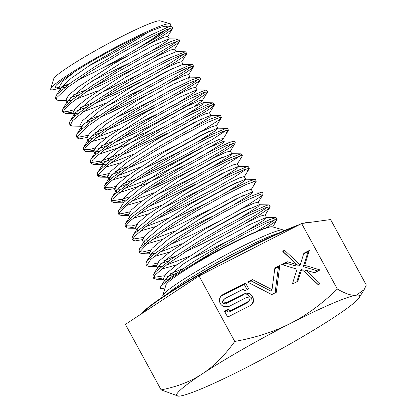 <?xml version="1.0" encoding="UTF-8"?>
<svg xmlns="http://www.w3.org/2000/svg" width="417" height="417" viewBox="0 0 417 417"><rect width="100%" height="100%" fill="white"/><g stroke="black" fill="none" stroke-linecap="round" stroke-linejoin="round"><path stroke-width="0.63" d="M241.469 154.045L241.021 153.857L230.747 157.626L208.641 168.697L180.269 184.648L152.617 201.87L132.502 216.444L125.548 223.491L130.547 215.407L148.124 200.441L181.854 178.997L215.109 160.707L231.836 153.8L229.981 155.791L213.593 166.086M192.055 177.835L155.353 195.505M142.155 200.921L126.09 205.545M234.516 141.29L234.062 141.102L228.943 142.645L210.429 151.366L183.496 165.982L154.77 183.209L131.334 199.128L118.6 210.71L123.599 202.631L141.217 187.645L174.952 166.206L208.187 147.931L224.554 140.925L223.017 143.031L206.618 153.336M109.754 179.769L109.202 179.279L109.676 177.126L127.258 162.156L160.988 140.711L194.249 122.421L210.648 115.4L210.966 115.519L209.105 117.511L192.722 127.805M121.284 162.64L105.22 167.264M102.801 167.008L102.728 164.345L120.351 149.359L154.082 127.92L187.311 109.65L203.684 102.645L202.146 104.75L185.742 115.056M256.351 231.623L268.553 224.132L274.839 219.623M276.262 217.862L275.809 217.664L269.476 219.702L249.96 229.063L222.563 244.075L194.041 261.35L171.413 276.956L161.249 286.026A68.273 6.036 -28.6 0 1 188.646 267.021L216.355 249.793L244.685 233.885L266.651 222.907L276.815 219.264L277.008 219.874L275.043 221.766L265.978 227.932M267.219 207.411L267.886 206.863M270.153 206.66L269.288 205.065L268.835 204.903L266.494 205.43L251.003 212.263L225.654 225.633L196.699 242.553L171.278 259.181L155.656 271.743L153.393 274.506L152.877 276.81L153.743 278.405L154.723 275.423L167.269 264.321L190.83 248.355L219.577 231.138L246.437 216.585L264.779 207.968L270.159 206.66L268.084 209.006L260.828 214.03L244.915 223.548M153.665 277.42L164.35 275.72M170.715 273.557L182.802 268.772M176.172 273.422L167.472 276.591M163.255 277.894L156.354 279.218L153.748 278.4M260.26 194.65L260.927 194.098M262.335 192.315L261.813 192.138L250.831 196.266L228.297 207.63L199.8 223.726L172.351 240.906L152.721 255.272L146.419 261.772L145.914 264.05L153.347 264.086L157.402 262.955M163.761 260.797L175.833 256.012M185.357 251.858L202.104 244.002L231.784 228.756L255.715 215.083L267.208 207.421M169.213 260.656L160.509 263.836M156.297 265.134L148.973 266.458L146.784 265.645L150.62 259.53L167.53 246.379L193.655 229.527L222.563 212.811L247.13 200.014L261.292 193.994L263.195 193.9L263.091 194.364L261.136 196.245L247.536 205.19L237.935 210.799M253.296 181.89L253.969 181.343M255.392 179.576L254.933 179.383L249.225 181.166L230.205 190.209L203.032 205.028L174.4 222.282L151.361 238.05L139.617 248.761L138.965 251.284L142.14 252.071L150.443 250.195M216.423 222.527L192.8 234.39L169.745 244.847M149.333 252.374L142.046 253.698L139.831 252.884L139.747 251.889L148.186 242.814L168.927 227.979L196.829 210.721L225.013 194.968L246.541 184.288L256.069 181.009L256.142 181.593L254.172 183.485M142.385 239.613L135.087 240.943L132.877 240.119L134.128 236.778L147.274 225.388L171.215 209.277L200.035 192.101L226.639 177.757L244.461 169.474L249.283 168.379L248.412 166.784L247.964 166.623L246.025 167.019L231.101 173.503L206.081 186.634L177.136 203.475L151.397 220.202L135.217 233.02L132.517 236.23L132.033 238.587M132.794 239.139L143.479 237.44M209.464 209.767L175.541 226.467L162.797 232.087M249.283 168.379L247.213 170.725M125.548 223.491L124.912 225.086L125.043 225.769L131.819 225.962L136.531 224.674M164.491 213.577L179.842 206.394L209.621 191.168L233.963 177.345L246.338 169.14M202.506 197.006L188.046 204.393L155.838 219.326M135.426 226.853L128.108 228.177L126.127 227.64L126.565 224.857L130.255 220.77L147.696 207.374L174.108 190.449L202.97 173.826L227.176 161.296L240.75 155.63L242.324 155.619L242.22 156.083L237.221 164.162M118.6 210.71L118.094 213.004L118.96 214.604L118.949 213.353L128.029 203.955L149.229 188.927L177.303 171.653L205.326 156.062L226.4 145.679L235.297 142.77L230.267 151.392M118.876 213.608L120.831 213.817L129.572 211.914M157.527 200.817L192.555 183.761L219.54 169.005L239.389 156.37M195.552 184.246L170.548 196.772L148.874 206.566M128.462 214.093L121.175 215.417L118.96 214.604M225.477 130.844L226.144 130.297M227.536 128.504L225.524 128.629L211.174 134.764L186.498 147.639L157.579 164.392L131.543 181.213L114.811 194.28L111.647 197.95L111.172 200.322M111.923 200.858L122.713 199.128L128.973 196.996M150.563 188.057L175.104 176.355L203.955 161.139L225.409 148.483L232.425 143.61M233.296 145.205L229.736 147.795L210.132 159.747M188.593 171.486L153.347 188.786L141.926 193.801M125.725 200.03L114.19 202.657L112.006 201.838L113.565 198.117L127.305 186.446L151.616 170.204L180.488 153.07L206.822 138.944L224.111 130.995L228.412 130.099L226.342 132.444M218.513 118.089L219.186 117.537M220.603 115.775L220.155 115.577L210.642 118.996L188.974 129.776L160.743 145.58L132.898 162.828L112.309 177.6L104.672 185.211L104.073 186.571L104.172 187.488L110.323 187.817L115.66 186.394M122.014 184.236L134.092 179.451M143.62 175.291L157.59 168.781L187.452 153.586L212.18 139.612L225.467 130.855M203.168 146.987L165.778 166.8L134.967 181.046M127.472 184.095L118.767 187.269M114.555 188.573L107.237 189.891L105.042 189.083L105.809 186.404L109.916 182L127.883 168.369L154.561 151.366L183.365 134.858L207.197 122.588L220.176 117.276L221.453 117.339L221.349 117.797L219.024 119.966L203.892 129.765L196.188 134.238M129.692 149.776L152.841 138.772L181.869 123.526L203.798 110.672L212.227 104.782M214.5 104.578L213.186 102.822L208.63 104.146L190.637 112.533L163.954 126.945L135.155 144.136L111.334 160.201L98.381 171.502L97.729 172.424L97.224 174.723L98.089 176.323L98.183 174.801L107.894 165.085L129.546 149.875L157.772 132.59L185.622 117.167L206.233 107.091L212.107 104.818L214.505 104.573L212.425 106.924L208.265 109.916L189.261 121.462M98.005 175.328L99.554 175.547L108.696 173.634M115.05 171.481L127.143 166.685M174.681 145.966L148.306 159.143L128.003 168.286M120.513 171.34L111.819 174.509M107.591 175.812L100.304 177.136L98.089 176.318M204.606 92.564L205.273 92.016M113.554 158.575L106.424 161.217L93.314 164.376L91.135 163.558L93.033 159.445L107.357 147.493L132.022 131.12L160.936 114.044L186.988 100.143L203.736 92.532L207.541 91.818L206.222 90.056L204.992 90.26L191.231 96.04L166.904 108.655L138.027 125.308L111.704 142.213L94.435 155.531L90.776 159.675L90.307 162.057M91.052 162.573L101.039 161.092L120.185 153.93M167.723 133.205L131.167 151.1L121.055 155.52M207.541 91.818L205.472 94.164L195.886 100.653L172.914 113.94L143.516 129.207L114.091 142.765M115.785 124.256L148.071 108.618L175.63 93.689L194.265 82.269L198.31 79.261M199.733 77.499L199.284 77.296L190.512 80.387L169.292 90.87L141.212 106.512L113.195 123.781L92.141 138.746L83.801 146.93L83.27 148.04L83.306 149.208L88.852 149.656L94.789 148.113M101.143 145.955L113.221 141.17M122.749 137.011L135.337 131.162L165.268 116.009L190.376 101.894L204.596 92.574M106.601 145.814L97.896 148.989M93.679 150.292L86.371 151.611L84.151 150.772L85.084 147.915L89.603 143.213L108.092 129.353L135.019 112.282L163.745 95.894L187.197 83.895L199.576 78.943L200.582 79.058L200.478 79.517L197.752 81.998L175.322 95.957M190.689 67.048L191.356 66.501M192.758 64.703L188.291 65.662L170.829 73.715L144.407 87.914L115.551 105.063L91.354 121.264L77.807 132.846L76.858 134.144L76.353 136.442M77.135 137.052L78.307 137.256L87.825 135.353M94.179 133.2L106.272 128.405M153.805 107.685L126.07 121.509L107.138 130.005M99.642 133.054L90.948 136.229M86.726 137.532L79.433 138.856L77.218 138.037L77.447 136.229L87.789 126.205L109.88 110.813L138.246 93.528L165.903 78.287L186.039 68.518L191.481 66.465L193.634 66.293L191.554 68.643L186.769 72.052L168.39 83.181M183.735 54.283L184.403 53.736M80.283 126.242L72.443 126.096L70.259 125.277L72.527 120.753L87.429 108.529L112.439 92.042L141.379 75.029L167.128 61.356L183.334 54.085L186.665 53.538L185.8 51.937L185.351 51.776L171.257 57.327L147.3 69.681L118.48 86.225L91.886 103.207L74.085 116.765L69.9 121.394L69.441 123.781M87.231 120.435L99.309 115.65M108.827 111.495L130.573 101.185L159.774 85.923L182.156 72.881L190.684 67.048M146.852 94.925L108.993 113.408L100.184 117.24M92.683 120.294L83.984 123.468M186.665 53.538L184.601 55.883L174.186 62.889L161.415 70.431M94.909 85.975L125.819 71.046L153.644 56.045L172.805 44.39L177.439 40.981M178.867 39.219L178.413 39.016L170.355 41.794L149.594 51.969L121.686 67.445L93.507 84.729L72 99.882L62.931 108.649L62.435 110.922L67.413 111.48L73.918 109.833M80.267 107.675L92.35 102.89M101.878 98.73L113.09 93.538L143.078 78.432L168.551 64.182L183.725 54.293M139.893 82.159L121.253 91.615L93.22 104.485M85.73 107.534L77.025 110.708M72.808 112.011L65.505 113.33L63.212 112.309L64.479 109.28L69.321 104.417L88.321 90.327L115.483 73.204L144.12 56.941L167.175 45.218L178.94 40.631L179.711 40.777L179.607 41.236L176.448 44.04L154.452 57.676M163.235 31.082L152.278 39.073L137.662 48.325C154.024 39.276 164.741 32.755 169.818 28.768L170.485 28.22M66.371 100.721L58.557 100.575L56.347 99.757L56.743 97.641L67.705 87.315L90.223 71.75L118.715 54.476L146.169 39.412L165.82 29.961L170.788 28.132L172.758 28.012L171.887 26.417L171.439 26.261L167.926 27.194L151.001 34.913L124.86 48.888L95.952 65.985L71.401 82.316L57.265 94.174L55.993 95.863L55.477 98.162M73.309 94.92L85.402 90.124M132.934 69.404L103.833 83.869L86.267 91.724M78.771 94.774L70.072 97.948M172.758 28.012L170.683 30.363L165.247 34.204L147.519 44.9M68.013 103.207L67.46 102.718L67.929 100.565L85.521 85.589L119.262 64.14L152.523 45.854L168.906 38.838L169.224 38.958L167.363 40.949L150.98 51.244M129.442 62.988L92.736 80.663M61.054 90.453L60.507 89.957L60.991 87.779L71.14 78.276L91.349 64.254L140.446 35.716L151.569 30.717L161.395 27.027L165.95 26.162L166.816 26.537L166.545 27.72M60.501 89.957L59.011 87.221L62.362 81.701L74.815 71.693A59.933 5.296 -28.6 0 1 140.446 35.716M64.437 87.606L60.866 87.982M136.401 75.748L99.699 93.418M98.204 90.682L75.701 99.282M71.385 100.372L67.825 100.742M67.46 102.718L65.964 99.981L68.57 95.217L78.714 86.694L114.31 63.447L151.387 42.93L163.188 37.421L167.743 36.253M143.354 88.513L106.653 106.179M74.966 115.973L74.414 115.483L74.898 113.309L92.48 98.349L126.189 76.921L159.435 58.635L176.177 51.724M173.8 67.794L127.508 93.033M105.162 103.437L82.655 112.048M78.349 113.132L74.789 113.502M72.965 112.819L75.524 107.977L85.678 99.449L121.269 76.207L158.345 55.69L170.141 50.186L174.681 48.982M150.313 101.268L113.606 118.944M81.925 128.728L81.378 128.238L81.857 126.064L99.481 111.078L133.205 89.645L166.435 71.37L182.808 64.364L192.315 64.541M85.308 125.887L81.737 126.262M81.372 128.238L79.882 125.501L82.477 120.742L92.626 112.215L128.227 88.967L165.309 68.445L177.105 62.941L181.64 61.742L183.073 64.369M197.048 90.004L195.198 91.985L178.784 102.295M157.272 114.029L120.57 131.699M107.372 137.12L91.307 141.744M88.884 141.488L88.331 140.998L88.8 138.845L106.387 123.875L140.128 102.426L173.389 84.135L189.777 77.119L199.284 77.296M190.095 77.239L188.234 79.23M119.074 128.957L96.572 137.563M92.256 138.653L88.696 139.023M88.331 140.998L86.84 138.262L89.441 133.497L99.585 124.975L135.181 101.727L172.257 81.211L184.059 75.701L188.62 74.534M164.225 126.794L124.454 145.788L98.271 154.498M95.837 154.254L95.285 153.764L95.774 151.59L113.356 136.625L147.065 115.196L180.311 96.916L196.72 89.884L206.222 90.056M106.179 164.168L102.817 164.553L101.154 161.744L109.009 153.972L145.695 129.291L186.592 106.523L198.972 100.825L202.438 100.361L200.655 102.009L194.671 106.074M148.379 131.313L103.52 150.328M99.22 151.413L95.66 151.783M93.841 151.105L96.395 146.258L106.549 137.73L142.14 114.487L179.221 93.971L191.012 88.467L195.552 87.262L196.986 89.89M201.635 118.829L155.333 144.073M132.987 154.483L110.479 163.089M116.708 192.534L116.161 192.044L116.645 189.865L134.238 174.9L167.947 153.472L201.187 135.191L217.591 128.165L217.919 128.285L216.069 130.271L199.654 140.581M178.142 152.309L141.441 169.98M128.243 175.401L112.178 180.024M208.583 131.595L162.296 156.834M139.945 167.238L117.443 175.844M113.127 176.933L109.567 177.303M109.202 179.279L107.711 176.542L110.312 171.778L120.456 163.255L156.052 140.008L193.128 119.491L204.929 113.982L209.49 112.814M185.096 165.075L145.325 184.064L119.142 192.784M123.474 202.829L122.124 199.863L130.187 192.002L166.936 167.353L207.593 144.741L219.879 139.096L223.309 138.642L221.526 140.289L178.413 165.007L148.134 179.461L124.391 188.609M120.091 189.693L116.531 190.063M114.711 189.386L117.266 184.538L127.42 176.01L163.011 152.768L200.092 132.252L211.883 126.747L216.423 125.543L217.919 128.285M222.506 157.11L176.203 182.354M153.857 192.763L131.355 201.369M137.579 230.815L137.031 230.325L137.521 228.146L155.114 213.176L188.828 191.747L222.063 173.472L238.461 166.446L238.79 166.565L236.939 168.551L220.52 178.862M199.013 190.59L162.317 208.26M149.114 213.681L133.054 218.305M229.454 169.875L183.167 195.114M160.821 205.518L138.314 214.124M129.671 216.824L128.582 214.823L131.183 210.059L141.332 201.536L176.923 178.288L214.004 157.772L225.8 152.268L230.356 151.095M144.543 243.57L143.995 243.08L144.464 240.917L162.083 225.931L195.818 204.486L229.058 186.211L245.431 179.206L245.754 179.32L243.888 181.312L227.494 191.612M205.967 203.355L169.266 221.026M156.073 226.441L140.013 231.065M236.418 182.636L190.121 207.88M167.775 218.284L145.262 226.89M135.582 227.666L138.136 222.819L148.29 214.291L183.881 191.054L220.963 170.532L232.754 165.028L237.294 163.824L238.795 166.565M151.496 256.33L150.944 255.845L151.423 253.687L168.994 238.722L202.714 217.283L235.97 198.992L252.384 191.961L252.707 192.086L250.852 194.072L234.458 204.372M212.925 216.115L176.224 233.786M163.031 239.202L146.961 243.83M243.377 195.396L197.079 220.635M174.728 231.044L152.226 239.65M147.92 240.734L144.569 241.115M142.499 240.338L145.095 235.579L155.239 227.056L190.84 203.809L227.922 183.292L239.718 177.783L244.258 176.584L245.749 179.326M158.45 269.095L157.902 268.605L158.392 266.427L175.995 251.451L209.709 230.022L242.944 211.747L259.332 204.726L259.661 204.846L257.81 206.832L241.391 217.142M169.985 251.962L153.925 256.585M250.325 208.156L204.038 233.395M181.692 243.799L159.185 252.41M154.874 253.494L151.314 253.864M150.944 255.845L149.453 253.103L152.054 248.339L162.203 239.817L197.794 216.569L234.875 196.053L246.671 190.548L251.227 189.37M165.413 281.85L164.866 281.36L165.335 279.202L182.943 264.222L216.678 242.772L249.929 224.492L266.301 217.486L266.625 217.601L264.759 219.592L248.37 229.892M226.838 241.636L190.136 259.306M176.944 264.722L160.884 269.346M188.646 256.564L166.133 265.17M161.838 266.255L158.272 266.625M156.448 265.937L159.007 261.105L169.161 252.572L204.752 229.334L241.839 208.813L253.625 203.308L258.165 202.104L259.666 204.846M168.791 279.015L165.221 279.39M163.37 278.619L165.966 273.86L176.11 265.337L211.711 242.089L248.793 221.573L260.589 216.063L265.139 214.885M223.809 299.849C223.569 301.157 224.07 302.075 225.31 302.601L226.973 302.492L245.822 293.135L249.069 293.38L252.989 296.69L253.599 301.684L252.082 304.311L250.476 305.458L227.692 317.097L224.502 311.244L228.261 309.325L226.916 310.66C227.63 311.958 228.62 312.281 229.887 311.635L247.005 302.883L249.371 300.292C249.423 298.087 248.37 297.206 246.218 297.649L229.1 306.396L224.158 306.714C220.442 305.093 218.941 302.346 219.66 298.463L221.177 295.794L222.72 294.689L245.54 283.028L248.73 288.882L244.93 290.826C244.221 289.523 243.231 289.195 241.964 289.841L224.841 298.588L222.47 301.183C222.225 302.487 222.725 303.404 223.971 303.936L225.628 303.826L242.751 295.08L247.729 294.715L251.649 298.025L252.259 303.018L251.347 304.926M224.325 298.958L222.47 301.183M245.54 283.028L244.2 284.363L247.114 289.711M220.567 296.513L244.2 284.363M228.261 309.325C228.969 310.623 229.96 310.946 231.227 310.3L248.866 301.178M224.779 311.749L226.916 310.66M252.368 279.541L272.03 289.643L270.69 290.977L251.029 280.876L252.368 279.541L247.489 282.033L271.785 294.569L276.325 292.249L279.781 265.535L278.441 266.87L275.074 292.885M248.12 282.361L251.029 280.876M272.03 289.643L274.855 268.053L279.781 265.535M274.767 268.746L278.441 266.87M287.245 261.725L296.737 264.613L295.398 265.947L285.906 263.059L287.245 261.725L281.73 264.54L297.05 269.189L292.369 284.05L297.884 281.235L301.653 269.22L300.313 270.555L296.784 281.798M282.528 264.785L285.906 263.059M296.737 264.613L283.065 251.8L282.976 250.263L284.514 250.247L300.167 264.915L303.873 253.228L309.388 250.408L304.66 265.301L320.027 269.919L314.512 272.739L305.671 270.075L319.823 283.341L319.912 284.879L318.379 284.894L301.653 269.22M305.671 270.075L304.327 271.41L318.786 285.145M304.66 265.301L303.315 266.63L317.884 271.014M309.388 250.408L308.048 251.743L303.315 266.63M303.628 254L308.048 251.743M300.167 264.915L298.827 266.249L282.762 251.331M91.823 73.449A68.273 6.036 151.4 0 0 91.855 73.434A68.273 6.036 151.4 0 0 137.662 48.325A68.273 6.036 151.4 0 0 165.116 30.259M169.109 26.782A68.273 6.036 151.4 0 0 170.115 23.738A68.273 6.036 151.4 0 0 107.774 51.463A68.273 6.036 151.4 0 0 50.702 88.847A68.273 6.036 151.4 0 0 59.428 87.987M61.304 87.309A68.273 6.036 151.4 0 0 68.654 84.338M125.981 56.644L77.333 80.325M69.477 83.723L61.846 86.6M59.115 87.408L56.175 87.898L55.008 87.466L55.268 86.402L56.649 84.766L63.478 79.266L74.815 71.693M163.125 296.675L162.823 296.122A68.784 6.083 -28.6 0 1 162.802 295.517L165.976 284.9A60.887 5.385 -28.6 0 1 213.243 253.557A60.887 5.385 -28.6 0 1 270.987 226.822C264.576 226.191 219.842 248.136 188.646 267.021M270.987 226.822A60.887 5.385 -28.6 0 1 272.468 226.838L283.112 229.923A68.784 6.083 -28.6 0 1 283.607 230.267L283.909 230.82M161.249 286.026L160.232 287.615L160.493 288.371L162.364 288.501L165.075 287.912M161.124 389.885L178.413 396.15A104.219 9.216 -28.6 0 1 202.381 373.809C191.038 381.346 177.288 386.705 161.124 389.885L125.413 324.379L199.045 275.95L234.761 341.455C224.581 355.602 213.785 366.387 202.381 373.809A104.219 9.216 -28.6 0 1 290.493 323.389A104.219 9.216 -28.6 0 1 356.264 295.189A104.219 9.216 -28.6 0 1 359.245 297.556A104.219 9.216 -28.6 0 1 333.918 317.41A104.219 9.216 -28.6 0 1 245.806 367.836A104.219 9.216 -28.6 0 1 180.04 396.035A104.219 9.216 -28.6 0 1 178.413 396.15M337.348 289.038L301.632 223.533L330.587 219.55L366.298 285.056L364.13 289.674L356.264 295.189C351.823 295.862 345.516 293.813 337.348 289.038C321.987 303.899 306.37 315.351 290.493 323.389C274.678 331.541 256.101 337.562 234.761 341.455M147.769 32.359A60.887 5.385 -28.6 0 1 88.524 66.089M50.702 88.847L53.668 78.912A60.887 5.385 -28.6 0 1 104.568 45.573A60.887 5.385 -28.6 0 1 160.159 20.85L170.115 23.738M162.802 295.517A68.784 6.083 -28.6 0 1 220.306 257.857A68.784 6.083 -28.6 0 1 283.112 229.923M141.759 313.626A96.926 8.569 -28.6 0 1 208.594 269.132A96.926 8.569 -28.6 0 1 299.698 224.523M303.592 223.267A96.926 8.569 -28.6 0 1 311.019 222.245M142.697 313.011A96.926 8.569 -28.6 0 1 208.49 269.663A96.926 8.569 -28.6 0 1 296.795 226.009M307.021 222.793A96.926 8.569 -28.6 0 1 309.789 222.412M301.632 223.533L199.045 275.95M252.989 296.69L251.649 298.025M253.599 301.684L252.259 303.018M249.069 293.38L247.729 294.715M244.091 293.745L242.751 295.08M226.973 302.492L225.628 303.826M225.31 302.601L223.971 303.936M222.72 294.689L221.38 296.023M248.35 301.554L247.005 302.883M231.227 310.3L229.887 311.635M319.823 283.341L318.484 284.675M284.514 250.247L283.174 251.581M167.457 293.829A68.784 6.083 -28.6 0 1 239.165 250.737A68.784 6.083 -28.6 0 1 279.171 232.921M277.112 219.42L276.242 217.825M263.2 193.9L262.329 192.305M146.789 265.645L145.919 264.05M256.241 181.14L255.371 179.545M139.831 252.884L138.96 251.289M132.872 240.124L132.001 238.529M242.329 155.619L241.459 154.024M125.918 227.364L125.048 225.769M235.344 142.817L234.5 141.264M228.412 130.099L227.541 128.504M112.001 201.844L111.13 200.249M221.453 117.339L220.588 115.744M105.042 189.083L104.177 187.488M91.13 163.563L90.26 161.968M200.582 79.058L199.717 77.463M84.171 150.803L83.306 149.208M193.629 66.293L192.758 64.698M77.218 138.043L76.347 136.448M70.259 125.282L69.389 123.687M179.711 40.772L178.841 39.177M63.248 112.428L62.43 110.927M56.347 99.762L55.477 98.167M169.224 38.958L167.728 36.222M176.115 51.604L174.687 48.982M74.419 115.478L72.923 112.741M190.027 77.124L188.599 74.502M95.29 153.758L93.794 151.022M210.966 115.525L209.47 112.783M116.161 192.039L114.665 189.302M231.836 153.805L230.34 151.063M137.031 230.32L135.535 227.583M143.584 242.34L142.494 240.343M252.707 192.086L251.211 189.344M157.902 268.605L156.411 265.864M266.619 217.606L265.129 214.864M164.861 281.366L163.365 278.624M59.412 87.961L56.097 87.898M167.66 36.55L172.659 28.465M73.324 113.476L65.505 113.33M174.608 49.315L179.607 41.236M181.562 62.081L186.566 54.001M87.242 139.002L79.433 138.856M188.531 74.831L193.53 66.746M94.195 151.757L86.371 151.611M195.479 87.601L200.478 79.517M102.817 164.553L93.314 164.376M202.438 100.361L207.437 92.277M108.112 177.282L100.304 177.136M209.402 113.111L214.401 105.027M115.071 190.037L107.237 189.891M216.345 125.882L221.349 117.797M123.693 202.834L114.19 202.657M223.309 138.642L228.313 130.557M128.983 215.558L121.175 215.417M135.942 228.318L128.108 228.177M142.901 241.083L135.072 240.943M244.185 176.923L249.184 168.838M149.854 253.838L142.046 253.698M251.138 189.678L256.142 181.593M156.813 266.599L148.973 266.458M258.092 202.443L263.091 194.364M163.772 279.364L155.948 279.223M265.056 215.198L270.06 207.113M272.666 226.895L277.008 219.874M171.439 26.261L165.747 26.156M55.993 95.863L60.991 87.779M178.413 39.016L168.906 38.838M62.931 108.649L67.929 100.565M185.351 51.776L175.849 51.604M69.9 121.394L74.898 113.309M76.858 134.144L81.857 126.064M83.801 146.93L88.8 138.845M90.776 159.675L95.774 151.59M213.186 102.822L203.684 102.645M97.729 172.424L102.728 164.345M220.155 115.577L210.648 115.4M104.672 185.211L109.676 177.126M227.093 128.342L217.591 128.165M111.647 197.95L116.645 189.865M234.062 141.102L224.554 140.925M241.021 153.857L231.518 153.68M247.964 166.623L238.461 166.446M132.517 236.23L137.521 228.146M254.933 179.383L245.431 179.206M139.466 248.996L144.464 240.917M261.892 192.138L252.384 191.961M146.419 261.772L151.423 253.687M268.835 204.903L259.332 204.726M153.393 274.506L158.392 266.427M275.809 217.664L266.301 217.486M160.529 286.964L165.335 279.202M359.245 297.556L364.13 289.674"/></g></svg>
